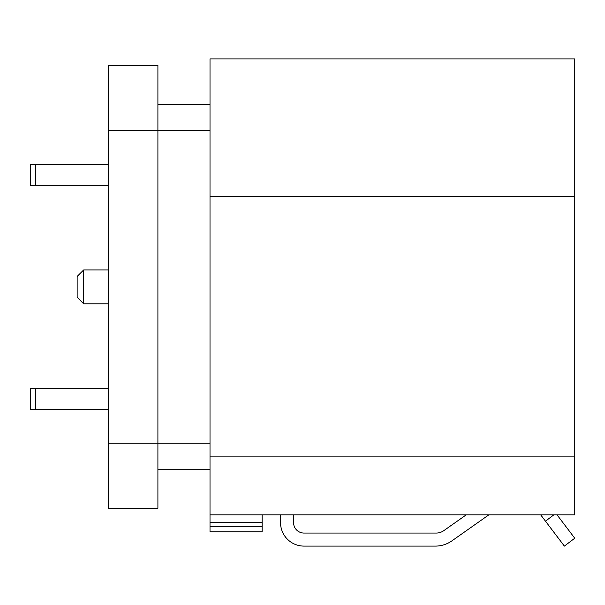 <?xml version="1.0" encoding="UTF-8"?>
<svg xmlns="http://www.w3.org/2000/svg" width="605" height="605" viewBox="0 0 605 605"><rect width="100%" height="100%" fill="white"/><g stroke="black" fill="none" stroke-linecap="round" stroke-linejoin="round"><path stroke-width="0.91" d="M574.75 196.648L210.011 196.648L210.011 58.904L574.75 58.904L574.75 514.832L210.011 514.832L210.011 531.765L262.116 531.765L262.116 514.832M210.011 196.648L210.011 514.832M108.408 164.424L30.25 164.424L30.25 185.266L35.461 185.266L35.461 164.424M108.408 185.266L35.461 185.266M108.408 388.47L30.25 388.47L30.25 409.313L35.461 409.313L35.461 388.47M108.408 409.313L35.461 409.313M108.408 443.185L157.905 443.185L157.905 508.313L108.408 508.313L108.408 65.423L157.905 65.423L157.905 130.551L210.011 130.551M210.011 443.185L157.905 443.185L157.905 130.551L108.408 130.551M157.905 469.238L210.011 469.238M157.905 104.499L210.011 104.499M466.251 514.832L443.737 530.691A13.023 13.023 0 0 1 436.235 533.065L303.99 533.065A10.421 10.421 0 0 1 293.569 522.644L293.569 517.434A23.444 23.444 0 0 0 293.425 514.832M540.673 514.832L545.483 521.177L553.862 514.832M280.213 514.832A10.421 10.421 0 0 1 280.546 517.434L280.546 522.644A23.444 23.444 0 0 0 303.99 546.096L435.403 546.096A28.654 28.654 0 0 0 451.912 540.862L488.87 514.832M557.016 514.832L574.75 538.223L564.367 546.096L545.483 521.177M564.367 546.096L574.75 538.223M77.145 297.289L77.145 276.447L83.656 269.936L83.656 303.801L77.145 297.289M210.011 456.904L574.75 456.904M210.011 526.804L262.116 526.804M210.011 522.463L262.116 522.463M108.408 269.936L83.656 269.936M108.408 303.801L83.656 303.801"/></g></svg>
